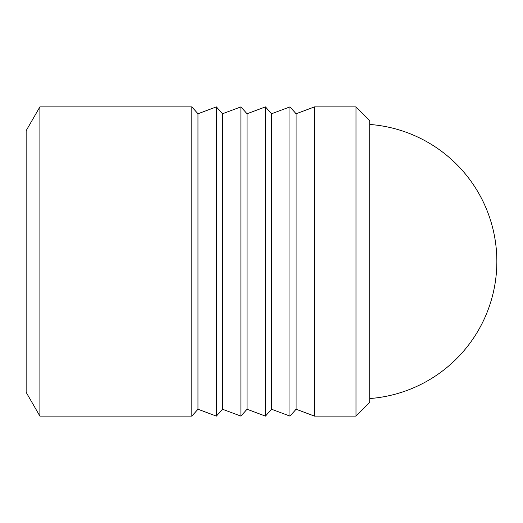 <?xml version="1.0" encoding="UTF-8"?>
<svg xmlns="http://www.w3.org/2000/svg" width="523" height="523" viewBox="0 0 523 523"><rect width="100%" height="100%" fill="white"/><g stroke="black" fill="none" stroke-linecap="round" stroke-linejoin="round"><path stroke-width="0.78" d="M39.892 416.112L39.892 106.888L191.843 106.888L191.843 416.112L39.892 416.112L26.15 392.309L26.15 130.691L39.892 106.888M369.728 402.364L369.728 120.636L355.986 106.888L355.986 416.112L369.728 402.364M289.964 416.112L289.964 106.888L271.568 113.759L271.568 409.241L289.964 416.112L296.096 409.241L296.096 113.759L314.5 106.888L314.5 416.112L355.986 416.112M191.843 416.112L197.975 409.241L197.975 113.759L216.372 106.888L216.372 416.112L222.504 409.241L222.504 113.759L240.9 106.888L240.9 416.112L247.033 409.241L247.033 113.759L265.436 106.888L265.436 416.112L271.568 409.241M369.728 398.546A137.431 137.431 0 0 0 496.85 261.5A137.431 137.431 0 0 0 369.728 124.454M197.975 113.759L191.843 106.888M222.504 113.759L216.372 106.888M247.033 113.759L240.9 106.888M271.568 113.759L265.436 106.888M296.096 113.759L289.964 106.888M296.096 409.241L314.5 416.112M247.033 409.241L265.436 416.112M222.504 409.241L240.9 416.112M197.975 409.241L216.372 416.112M314.5 106.888L355.986 106.888"/></g></svg>
